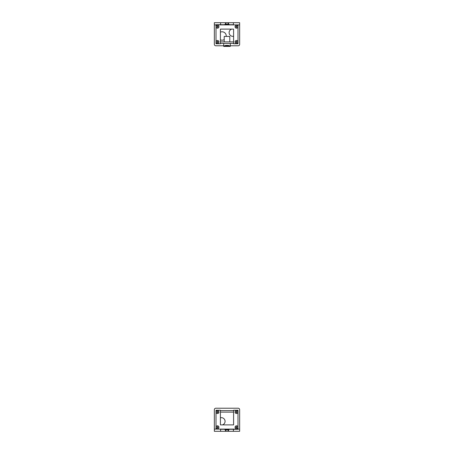 <?xml version="1.0" encoding="UTF-8"?>
<svg xmlns="http://www.w3.org/2000/svg" width="454" height="454" viewBox="0 0 454 454"><rect width="100%" height="100%" fill="white"/><g stroke="black" fill="none" stroke-linecap="round" stroke-linejoin="round"><path stroke-width="0.68" d="M214.356 409.678L214.356 429.104L220.587 429.104L220.587 431.3L214.356 431.3L214.356 429.104L214.356 431.3L239.644 431.3L228.464 431.3L239.644 431.3L233.413 431.3L233.413 429.104L239.644 429.104L239.644 431.3L239.644 409.678L239.644 431.3L228.464 431.3L239.644 431.3L239.644 409.678A1.464 1.464 0 0 0 238.18 408.214A1.464 1.464 0 0 1 239.644 409.678L239.644 429.104L229.015 429.104L233.413 429.104L233.413 431.3L228.464 431.3L228.464 429.836L228.101 429.836L228.101 431.3L225.899 431.3L225.899 429.836L228.101 429.836L225.899 429.836L225.899 431.3L220.587 431.3L220.587 429.104L224.985 429.104L214.356 429.104L214.356 409.678A1.464 1.464 0 0 1 215.82 408.214A1.464 1.464 0 0 0 214.356 409.678A1.464 1.464 0 0 1 215.82 408.214L238.18 408.214L215.82 408.214M225.076 421.357A3.683 3.683 0 0 0 220.406 417.811A3.683 3.683 0 0 1 225.076 421.357A3.683 3.683 0 0 1 222.443 424.887A3.683 3.683 0 0 0 225.076 421.357M220.587 429.285L224.985 429.285L220.587 429.285M225.167 429.285L228.833 429.285L225.167 429.285M229.015 429.285L237.992 429.285L237.992 410.229L233.594 410.229L233.594 424.887L220.406 424.887L233.594 424.887L220.406 424.887L220.406 410.229L216.008 410.229L216.008 429.104L216.008 410.229L220.406 410.229L220.406 424.887L233.594 424.887L233.594 410.229L237.992 410.229L237.992 429.285L229.015 429.285M220.406 410.598L220.406 412.119L233.594 412.119L233.594 410.598L220.406 410.598L233.594 410.598L233.594 412.119L220.406 412.119L220.406 410.598M236.528 427.821A0.55 0.55 0 0 1 235.978 427.271A0.55 0.55 0 0 1 236.528 426.72A0.55 0.55 0 0 1 237.079 427.271A0.55 0.55 0 0 1 236.528 427.821A0.55 0.55 0 0 0 237.079 427.271A0.55 0.55 0 0 0 236.528 426.72A0.55 0.55 0 0 1 237.079 427.271A0.55 0.55 0 0 1 236.528 427.821A0.55 0.55 0 0 1 235.978 427.271A0.55 0.55 0 0 1 236.528 426.72A0.55 0.55 0 0 0 235.978 427.271A0.55 0.55 0 0 0 236.528 427.821A0.55 0.55 0 0 0 237.079 427.271A0.55 0.55 0 0 0 236.528 426.72A0.55 0.55 0 0 0 235.978 427.271A0.55 0.55 0 0 0 236.528 427.821M236.528 412.612A0.55 0.55 0 0 1 235.978 412.062A0.55 0.55 0 0 1 236.528 411.511A0.55 0.55 0 0 1 237.079 412.062A0.55 0.55 0 0 1 236.528 412.612A0.55 0.55 0 0 0 237.079 412.062A0.55 0.55 0 0 0 236.528 411.511A0.55 0.55 0 0 1 237.079 412.062A0.55 0.55 0 0 1 236.528 412.612A0.55 0.55 0 0 1 235.978 412.062A0.55 0.55 0 0 1 236.528 411.511A0.55 0.55 0 0 0 235.978 412.062A0.55 0.55 0 0 0 236.528 412.612A0.55 0.55 0 0 0 237.079 412.062A0.55 0.55 0 0 0 236.528 411.511A0.55 0.55 0 0 0 235.978 412.062A0.55 0.55 0 0 0 236.528 412.612M217.472 412.612A0.55 0.55 0 0 1 216.921 412.062A0.55 0.55 0 0 1 217.472 411.511A0.55 0.55 0 0 1 218.022 412.062A0.55 0.55 0 0 1 217.472 412.612A0.55 0.55 0 0 0 218.022 412.062A0.55 0.55 0 0 0 217.472 411.511A0.55 0.55 0 0 1 218.022 412.062A0.55 0.55 0 0 1 217.472 412.612A0.55 0.55 0 0 1 216.921 412.062A0.55 0.55 0 0 1 217.472 411.511A0.55 0.55 0 0 0 216.921 412.062A0.55 0.55 0 0 0 217.472 412.612A0.55 0.55 0 0 0 218.022 412.062A0.55 0.55 0 0 0 217.472 411.511A0.55 0.55 0 0 0 216.921 412.062A0.55 0.55 0 0 0 217.472 412.612M217.472 427.821A0.55 0.55 0 0 1 216.921 427.271A0.55 0.55 0 0 1 217.472 426.72A0.55 0.55 0 0 1 218.022 427.271A0.55 0.55 0 0 1 217.472 427.821A0.55 0.55 0 0 0 218.022 427.271A0.55 0.55 0 0 0 217.472 426.72A0.55 0.55 0 0 1 218.022 427.271A0.55 0.55 0 0 1 217.472 427.821A0.55 0.55 0 0 1 216.921 427.271A0.55 0.55 0 0 1 217.472 426.72A0.55 0.55 0 0 0 216.921 427.271A0.55 0.55 0 0 0 217.472 427.821A0.55 0.55 0 0 0 218.022 427.271A0.55 0.55 0 0 0 217.472 426.72A0.55 0.55 0 0 0 216.921 427.271A0.55 0.55 0 0 0 217.472 427.821M238.18 408.214A1.464 1.464 0 0 1 239.644 409.678M236.528 410.598A1.464 1.464 0 0 0 235.064 412.062A1.464 1.464 0 0 0 236.528 413.526A1.464 1.464 0 0 0 237.992 412.062A1.464 1.464 0 0 0 236.528 410.598A1.464 1.464 0 0 1 237.992 412.062A1.464 1.464 0 0 1 236.528 413.526A1.464 1.464 0 0 0 237.992 412.062A1.464 1.464 0 0 0 236.528 410.598A1.464 1.464 0 0 0 235.064 412.062A1.464 1.464 0 0 0 236.528 413.526A1.464 1.464 0 0 1 235.064 412.062A1.464 1.464 0 0 1 236.528 410.598A1.464 1.464 0 0 1 237.992 412.062A1.464 1.464 0 0 1 236.528 413.526A1.464 1.464 0 0 1 235.064 412.062A1.464 1.464 0 0 1 236.528 410.598M236.528 425.801A1.464 1.464 0 0 0 235.064 427.271A1.464 1.464 0 0 0 236.528 428.735A1.464 1.464 0 0 0 237.992 427.271A1.464 1.464 0 0 0 236.528 425.801A1.464 1.464 0 0 1 237.992 427.271A1.464 1.464 0 0 1 236.528 428.735A1.464 1.464 0 0 0 237.992 427.271A1.464 1.464 0 0 0 236.528 425.801A1.464 1.464 0 0 0 235.064 427.271A1.464 1.464 0 0 0 236.528 428.735A1.464 1.464 0 0 1 235.064 427.271A1.464 1.464 0 0 1 236.528 425.801A1.464 1.464 0 0 1 237.992 427.271A1.464 1.464 0 0 1 236.528 428.735A1.464 1.464 0 0 1 235.064 427.271A1.464 1.464 0 0 1 236.528 425.801M217.472 410.598A1.464 1.464 0 0 0 216.008 412.062A1.464 1.464 0 0 0 217.472 413.526A1.464 1.464 0 0 0 218.936 412.062A1.464 1.464 0 0 0 217.472 410.598A1.464 1.464 0 0 1 218.936 412.062A1.464 1.464 0 0 1 217.472 413.526A1.464 1.464 0 0 0 218.936 412.062A1.464 1.464 0 0 0 217.472 410.598A1.464 1.464 0 0 0 216.008 412.062A1.464 1.464 0 0 0 217.472 413.526A1.464 1.464 0 0 1 216.008 412.062A1.464 1.464 0 0 1 217.472 410.598A1.464 1.464 0 0 1 218.936 412.062A1.464 1.464 0 0 1 217.472 413.526A1.464 1.464 0 0 1 216.008 412.062A1.464 1.464 0 0 1 217.472 410.598M217.472 425.801A1.464 1.464 0 0 0 216.008 427.271A1.464 1.464 0 0 0 217.472 428.735A1.464 1.464 0 0 0 218.936 427.271A1.464 1.464 0 0 0 217.472 425.801A1.464 1.464 0 0 1 218.936 427.271A1.464 1.464 0 0 1 217.472 428.735A1.464 1.464 0 0 0 218.936 427.271A1.464 1.464 0 0 0 217.472 425.801A1.464 1.464 0 0 0 216.008 427.271A1.464 1.464 0 0 0 217.472 428.735A1.464 1.464 0 0 1 216.008 427.271A1.464 1.464 0 0 1 217.472 425.801A1.464 1.464 0 0 1 218.936 427.271A1.464 1.464 0 0 1 217.472 428.735A1.464 1.464 0 0 1 216.008 427.271A1.464 1.464 0 0 1 217.472 425.801M228.833 429.836L228.464 429.836L229.015 429.836L228.464 429.836L229.015 429.836L229.015 429.104L225.167 429.104L239.644 429.104L229.015 429.104L228.833 429.836M225.536 429.836L224.985 429.836L225.536 429.836L225.536 431.3L225.536 429.836L225.899 429.836L224.985 429.836L224.985 429.104L224.985 429.836L225.536 429.836M224.985 429.104L220.587 429.104L224.985 429.104M228.101 429.836L228.464 429.836L228.464 431.3L228.101 431.3L228.101 429.836M239.644 44.322L239.644 24.896L233.413 24.896L233.413 22.7L239.644 22.7L239.644 24.896L239.644 22.7L214.356 22.7L225.536 22.7L214.356 22.7L220.587 22.7L220.587 24.896L214.356 24.896L214.356 22.7L214.356 44.322L214.356 22.7L225.536 22.7L214.356 22.7L214.356 44.322A1.464 1.464 0 0 0 215.82 45.786A1.464 1.464 0 0 1 214.356 44.322L214.356 24.896L224.985 24.896L220.587 24.896L220.587 22.7L225.536 22.7L225.536 24.164L225.899 24.164L225.899 22.7L228.101 22.7L228.101 24.164L225.899 24.164L228.101 24.164L228.101 22.7L233.413 22.7L233.413 24.896L229.015 24.896L239.644 24.896L239.644 44.322A1.464 1.464 0 0 1 238.18 45.786A1.464 1.464 0 0 0 239.644 44.322A1.464 1.464 0 0 1 238.18 45.786L215.82 45.786L238.18 45.786M229.105 32.643A3.683 3.683 0 0 0 233.594 36.235A3.683 3.683 0 0 1 229.105 32.643A3.683 3.683 0 0 1 231.744 29.113A3.683 3.683 0 0 0 229.105 32.643M220.406 39.844A4.194 4.194 0 0 0 224.214 39.583A4.194 4.194 0 0 1 220.406 39.844M226.223 36.445A4.194 4.194 0 0 0 220.406 32.126A4.194 4.194 0 0 1 226.223 36.445M233.413 24.715L229.015 24.715L233.413 24.715M228.833 24.715L225.167 24.715L228.833 24.715M224.985 24.715L216.008 24.715L216.008 43.771L220.406 43.771L220.406 29.113L233.594 29.113L220.406 29.113L233.594 29.113L233.594 43.771L237.992 43.771L237.992 24.896L237.992 43.771L233.594 43.771L233.594 29.113L220.406 29.113L220.406 43.771L216.008 43.771L216.008 24.715L224.985 24.715M233.594 43.402L233.594 41.881L220.406 41.881L220.406 43.402L233.594 43.402L220.406 43.402L220.406 41.881L233.594 41.881L233.594 43.402M217.472 26.179A0.55 0.55 0 0 1 218.022 26.729A0.55 0.55 0 0 1 217.472 27.28A0.55 0.55 0 0 1 216.921 26.729A0.55 0.55 0 0 1 217.472 26.179A0.55 0.55 0 0 0 216.921 26.729A0.55 0.55 0 0 0 217.472 27.28A0.55 0.55 0 0 1 216.921 26.729A0.55 0.55 0 0 1 217.472 26.179A0.55 0.55 0 0 1 218.022 26.729A0.55 0.55 0 0 1 217.472 27.28A0.55 0.55 0 0 0 218.022 26.729A0.55 0.55 0 0 0 217.472 26.179A0.55 0.55 0 0 0 216.921 26.729A0.55 0.55 0 0 0 217.472 27.28A0.55 0.55 0 0 0 218.022 26.729A0.55 0.55 0 0 0 217.472 26.179M217.472 41.388A0.55 0.55 0 0 1 218.022 41.938A0.55 0.55 0 0 1 217.472 42.489A0.55 0.55 0 0 1 216.921 41.938A0.55 0.55 0 0 1 217.472 41.388A0.55 0.55 0 0 0 216.921 41.938A0.55 0.55 0 0 0 217.472 42.489A0.55 0.55 0 0 1 216.921 41.938A0.55 0.55 0 0 1 217.472 41.388A0.55 0.55 0 0 1 218.022 41.938A0.55 0.55 0 0 1 217.472 42.489A0.55 0.55 0 0 0 218.022 41.938A0.55 0.55 0 0 0 217.472 41.388A0.55 0.55 0 0 0 216.921 41.938A0.55 0.55 0 0 0 217.472 42.489A0.55 0.55 0 0 0 218.022 41.938A0.55 0.55 0 0 0 217.472 41.388M236.528 41.388A0.55 0.55 0 0 1 237.079 41.938A0.55 0.55 0 0 1 236.528 42.489A0.55 0.55 0 0 1 235.978 41.938A0.55 0.55 0 0 1 236.528 41.388A0.55 0.55 0 0 0 235.978 41.938A0.55 0.55 0 0 0 236.528 42.489A0.55 0.55 0 0 1 235.978 41.938A0.55 0.55 0 0 1 236.528 41.388A0.55 0.55 0 0 1 237.079 41.938A0.55 0.55 0 0 1 236.528 42.489A0.55 0.55 0 0 0 237.079 41.938A0.55 0.55 0 0 0 236.528 41.388A0.55 0.55 0 0 0 235.978 41.938A0.55 0.55 0 0 0 236.528 42.489A0.55 0.55 0 0 0 237.079 41.938A0.55 0.55 0 0 0 236.528 41.388M236.528 26.179A0.55 0.55 0 0 1 237.079 26.729A0.55 0.55 0 0 1 236.528 27.28A0.55 0.55 0 0 1 235.978 26.729A0.55 0.55 0 0 1 236.528 26.179A0.55 0.55 0 0 0 235.978 26.729A0.55 0.55 0 0 0 236.528 27.28A0.55 0.55 0 0 1 235.978 26.729A0.55 0.55 0 0 1 236.528 26.179A0.55 0.55 0 0 1 237.079 26.729A0.55 0.55 0 0 1 236.528 27.28A0.55 0.55 0 0 0 237.079 26.729A0.55 0.55 0 0 0 236.528 26.179A0.55 0.55 0 0 0 235.978 26.729A0.55 0.55 0 0 0 236.528 27.28A0.55 0.55 0 0 0 237.079 26.729A0.55 0.55 0 0 0 236.528 26.179M215.82 45.786A1.464 1.464 0 0 1 214.356 44.322M217.472 43.402A1.464 1.464 0 0 0 218.936 41.938A1.464 1.464 0 0 0 217.472 40.474A1.464 1.464 0 0 0 216.008 41.938A1.464 1.464 0 0 0 217.472 43.402A1.464 1.464 0 0 1 216.008 41.938A1.464 1.464 0 0 1 217.472 40.474A1.464 1.464 0 0 0 216.008 41.938A1.464 1.464 0 0 0 217.472 43.402A1.464 1.464 0 0 0 218.936 41.938A1.464 1.464 0 0 0 217.472 40.474A1.464 1.464 0 0 1 218.936 41.938A1.464 1.464 0 0 1 217.472 43.402A1.464 1.464 0 0 1 216.008 41.938A1.464 1.464 0 0 1 217.472 40.474A1.464 1.464 0 0 1 218.936 41.938A1.464 1.464 0 0 1 217.472 43.402M217.472 28.199A1.464 1.464 0 0 0 218.936 26.729A1.464 1.464 0 0 0 217.472 25.265A1.464 1.464 0 0 0 216.008 26.729A1.464 1.464 0 0 0 217.472 28.199A1.464 1.464 0 0 1 216.008 26.729A1.464 1.464 0 0 1 217.472 25.265A1.464 1.464 0 0 0 216.008 26.729A1.464 1.464 0 0 0 217.472 28.199A1.464 1.464 0 0 0 218.936 26.729A1.464 1.464 0 0 0 217.472 25.265A1.464 1.464 0 0 1 218.936 26.729A1.464 1.464 0 0 1 217.472 28.199A1.464 1.464 0 0 1 216.008 26.729A1.464 1.464 0 0 1 217.472 25.265A1.464 1.464 0 0 1 218.936 26.729A1.464 1.464 0 0 1 217.472 28.199M236.528 43.402A1.464 1.464 0 0 0 237.992 41.938A1.464 1.464 0 0 0 236.528 40.474A1.464 1.464 0 0 0 235.064 41.938A1.464 1.464 0 0 0 236.528 43.402A1.464 1.464 0 0 1 235.064 41.938A1.464 1.464 0 0 1 236.528 40.474A1.464 1.464 0 0 0 235.064 41.938A1.464 1.464 0 0 0 236.528 43.402A1.464 1.464 0 0 0 237.992 41.938A1.464 1.464 0 0 0 236.528 40.474A1.464 1.464 0 0 1 237.992 41.938A1.464 1.464 0 0 1 236.528 43.402A1.464 1.464 0 0 1 235.064 41.938A1.464 1.464 0 0 1 236.528 40.474A1.464 1.464 0 0 1 237.992 41.938A1.464 1.464 0 0 1 236.528 43.402M236.528 28.199A1.464 1.464 0 0 0 237.992 26.729A1.464 1.464 0 0 0 236.528 25.265A1.464 1.464 0 0 0 235.064 26.729A1.464 1.464 0 0 0 236.528 28.199A1.464 1.464 0 0 1 235.064 26.729A1.464 1.464 0 0 1 236.528 25.265A1.464 1.464 0 0 0 235.064 26.729A1.464 1.464 0 0 0 236.528 28.199A1.464 1.464 0 0 0 237.992 26.729A1.464 1.464 0 0 0 236.528 25.265A1.464 1.464 0 0 1 237.992 26.729A1.464 1.464 0 0 1 236.528 28.199A1.464 1.464 0 0 1 235.064 26.729A1.464 1.464 0 0 1 236.528 25.265A1.464 1.464 0 0 1 237.992 26.729A1.464 1.464 0 0 1 236.528 28.199M225.167 24.164L225.536 24.164L224.985 24.164L225.536 24.164L224.985 24.164L224.985 24.896L228.833 24.896L214.356 24.896L224.985 24.896L225.167 24.164M228.464 24.164L229.015 24.164L228.464 24.164L228.464 22.7L228.464 24.164L228.101 24.164L229.015 24.164L229.015 24.896L229.015 24.164L228.464 24.164M229.015 24.896L233.413 24.896L229.015 24.896M225.899 24.164L225.536 24.164L225.536 22.7L225.899 22.7L225.899 24.164M224.214 36.445L224.214 41.881L224.214 36.445L229.786 36.445L229.786 41.881L229.786 36.445L224.214 36.445M230.28 43.402L223.72 43.402L230.28 43.402L230.28 46.41L229.531 46.41L228.464 45.349L225.536 45.349L224.469 46.41L223.72 46.41L223.72 43.402L223.72 46.41L224.469 46.41L225.536 45.349L228.464 45.349L229.531 46.41L230.28 46.41L230.28 43.402M224.469 46.41L225.536 45.349L224.469 46.41L229.531 46.41L228.464 45.349L225.536 45.349L228.464 45.349L229.531 46.41L224.469 46.41"/></g></svg>
